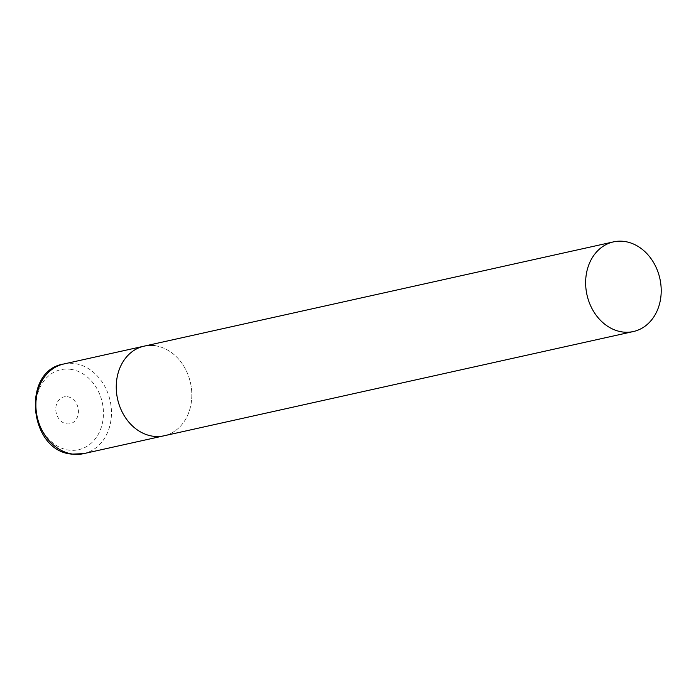 <?xml version="1.0" encoding="UTF-8"?>
<svg xmlns="http://www.w3.org/2000/svg" width="696" height="696" viewBox="0 0 696 696"><rect width="100%" height="100%" fill="white"/><g stroke="black" fill="none" stroke-linecap="round" stroke-linejoin="round"><path stroke-width="0.52" stroke-dasharray="3.48 2.61" d="M155.06 345.729A45.91 37.34 -102.5 0 1 191.548 389.525A45.91 37.34 -102.5 0 1 163.986 435.8A45.91 37.34 77.5 0 0 191.809 396.207A45.91 37.34 77.5 0 0 144.081 346.156M63.71 364.008A45.91 37.34 -102.5 0 1 74.689 363.582A45.91 37.34 -102.5 0 1 111.186 407.377A45.91 37.34 -102.5 0 1 83.624 453.653M70.644 369.315A40.986 33.338 -102.5 0 1 103.443 414.372A40.986 33.338 -102.5 0 1 68.808 450.095A40.986 33.338 -102.5 0 1 36.009 405.037A40.986 33.338 -102.5 0 1 70.644 369.315M67.416 396.711A13.772 11.206 -102.5 0 1 78.439 411.858A13.772 11.206 -102.5 0 1 66.799 423.864A13.772 11.206 -102.5 0 1 55.776 408.717A13.772 11.206 -102.5 0 1 67.416 396.711"/><path stroke-width="1.04" d="M633.386 331.531A45.91 37.34 77.5 0 0 661.2 291.937A45.91 37.34 77.5 0 0 613.472 241.886A45.91 37.34 77.5 0 0 585.649 281.48A45.91 37.34 77.5 0 0 633.386 331.531L83.624 453.653A45.91 37.34 -102.5 0 1 72.636 454.079A45.91 37.34 -102.5 0 1 36.148 410.283A45.91 37.34 -102.5 0 1 63.71 364.008L144.081 346.156A45.91 37.34 77.5 0 0 116.258 385.749A45.91 37.34 77.5 0 0 163.986 435.8A45.91 37.34 -102.5 0 1 153.007 436.227A45.91 37.34 -102.5 0 1 116.519 392.431A45.91 37.34 -102.5 0 1 144.081 346.156A45.91 37.34 -102.5 0 1 155.06 345.729M83.624 453.653L71.792 454.114C28.614 450.93 21.228 370.533 63.71 364.008M144.081 346.156L613.472 241.886"/></g></svg>
